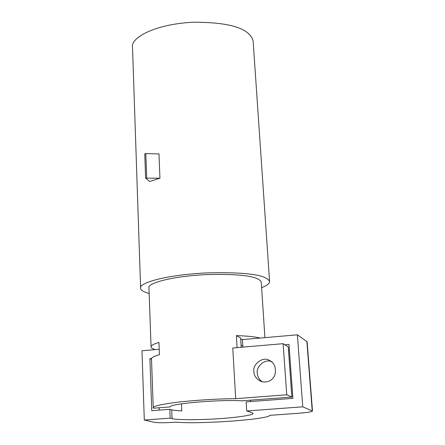 <?xml version="1.0" encoding="UTF-8"?>
<svg xmlns="http://www.w3.org/2000/svg" width="445" height="445" viewBox="0 0 445 445"><rect width="100%" height="100%" fill="white"/><g stroke="black" fill="none" stroke-linecap="round" stroke-linejoin="round"><path stroke-width="0.67" d="M144.792 153.914L145.804 153.564L158.982 153.942L159.95 178.206L145.626 178.161L149.648 181.493L159.95 178.206M169.806 409.311L170.162 418.15L144.297 420.052L154.415 422.327C158.325 422.9 165.19 422.872 175.007 422.249L176.337 422.149C199.21 424.402 268.252 419.463 269.831 415.352L298.5 413.266C307.005 412.604 311.667 411.859 312.485 411.035L302.761 406.825L246.697 410.963L252.081 412.738L253.071 413.427C253.856 415.141 235.099 417.744 217.633 418.773C198.932 420.047 176.287 419.947 172.059 418.617L171.703 409.823L169.806 409.311L151.762 410.668L149.915 358.637L151.511 359.243M159.215 410.106L159.132 407.77M171.703 409.823C173.311 410.29 176.671 410.652 181.794 410.896L181.488 403.838M172.059 418.617L170.162 418.15M302.761 406.825L297.377 334.812L307.133 341.788L312.485 411.035M144.297 420.052L141.983 350.76L159.215 349.269M246.697 410.963L246.152 401.896L292.893 398.364L288.989 344.441L284.895 344.786M242.859 347.128L242.408 339.596L297.377 334.812M288.493 350.438L289.422 350.36M241.969 347.206L242.853 346.972M149.915 358.637L151.578 358.498M250.585 400.172L250.668 401.551M271.428 361.596C265.014 358.52 255.869 366.691 257.31 373.194C257.405 376.431 259.018 379.307 262.149 381.816M253.884 371.575C252.309 364.594 262.55 356.362 268.852 360.094C274.337 362.558 276.373 367.464 274.966 374.818C272.457 380.597 267.962 382.872 261.493 381.632C256.615 379.401 254.078 376.047 253.884 371.575M286.747 394.787L235.683 398.681L232.768 347.996L283.126 343.685L288.238 346.883L291.853 397.046L286.747 394.787L283.126 343.685M155.244 349.614C152.479 348.774 151.089 347.879 151.066 346.928C150.911 345.509 153.542 344.007 158.96 342.422L159.421 354.709C153.831 356.317 151.189 357.741 151.5 358.965L153.252 407.881L153.392 408.204L170.051 406.941C169.322 403.71 219.407 399.376 242.002 400.823L291.853 397.046M153.252 407.881C152.696 406.179 161.535 404.194 179.769 401.924C200.256 399.86 218.895 398.781 235.683 398.681M149.153 293.494C143.468 291.876 140.62 290.101 140.609 288.171C138.44 283.281 164.144 275.127 205.64 272.957C245.067 271.862 266.377 274.676 269.57 281.412C269.676 283.498 267.022 285.59 261.621 287.687M151.066 346.928L148.953 287.876C147.1 283.587 169.495 276.529 205.546 274.637C239.816 273.658 258.384 276.111 261.243 281.991L264.92 337.638M237.074 347.623L236.373 335.619C247.12 335.942 255.041 336.748 260.141 338.055M241.196 347.272L240.645 338.011L236.373 335.619M240.712 339.107L243.276 339.518M242.748 345.287L241.107 345.715M140.609 288.171L132.515 47.253C130.352 38.075 154.115 24.258 192.785 22.25C229.587 22.089 249.701 28.319 253.127 40.934L269.57 281.412M145.804 153.564L146.689 177.894M312.223 410.813L306.872 341.426M145.626 178.161L144.753 153.848M272.106 361.846L268.852 360.094"/></g></svg>
